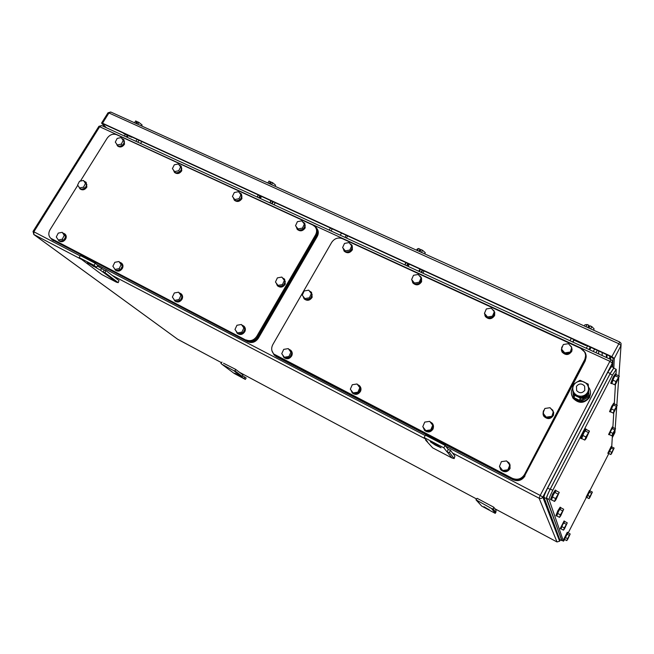 <?xml version="1.0" encoding="UTF-8"?>
<svg xmlns="http://www.w3.org/2000/svg" width="654" height="654" viewBox="0 0 654 654"><rect width="100%" height="100%" fill="white"/><g stroke="black" fill="none" stroke-linecap="round" stroke-linejoin="round"><path stroke-width="0.98" d="M475.94 499.779L491.571 508.542L493.247 509.033L493.762 507.21L477.142 498.332L475.94 499.779L481.761 506.139L495.25 513.365L496.1 511.747L495.781 511.33M491.571 508.542L493.934 511.559L495.577 512.049L496.084 510.259L493.762 507.21M493.247 509.033L495.577 512.049M495.25 513.365L493.934 511.559M477.265 500.89L479.93 504.062M488.865 509.638L483.944 506.686L488.865 509.638L489.061 509.27M450.336 450.115L448.268 449.535L447.009 451.881L449.584 452.658L450.336 450.115L454.898 456.116L454.17 458.585L451.914 457.947L432.695 447.876L425.648 440.15L425.991 439.741M432.695 447.876L425.648 440.15M448.268 449.535L445.112 445.423L425.427 435.18L424.144 437.542L427.471 441.663M451.914 457.947L447.254 452.004M454.17 458.585L449.584 452.658M445.112 445.423L443.821 447.81L447.009 451.881M424.144 437.542L443.821 447.81M433.733 443.232L441.041 447.786L435.229 445.063L430.275 441.736L433.733 443.232M222.017 362.103L220.897 363.395L221.959 364.327L233.666 370.589L235.064 370.973L235.628 369.363L223.488 363.207M233.666 370.589L240.925 376.058L242.291 376.434L242.838 374.856L235.628 369.363M235.064 370.973L242.291 376.434M242.675 375.331L242.07 376.949L240.925 376.058M242.708 375.846L246.174 377.979L245.34 379.418L234.23 373.467L221.959 364.327M244.907 377.023L244.073 378.462L245.34 379.418M242.07 376.949L234.843 373.189L244.073 378.462M105.825 270.543L104.223 270.135L103.013 272.113L105.008 272.669L105.825 270.543L119.012 280.574L118.219 282.651L116.445 282.201L101.746 274.508L87.898 264.11M95.239 263.317L94.004 265.328L96.563 267.257L97.789 265.254L95.239 263.317L80.393 255.583L79.159 257.586L88.184 264.371M116.445 282.201L103.193 272.211M118.219 282.651L105.008 272.669M97.348 265.965L104.223 270.135M101.738 268.254L100.52 270.241L103.013 272.113M96.563 267.257L87.366 262.622L100.52 270.241M79.159 257.586L94.004 265.328M572.929 342.116L574.081 339.925M573.844 339.818L572.691 342.001M571.269 338.396L570.018 340.775M590.26 347.102L589.001 349.498M589.745 349.841L590.995 347.438M587.554 345.86L586.295 348.255M127.113 137.275L128.127 135.648M127.309 135.28L126.304 136.899M125.421 134.413L124.415 136.032M138.983 140.234L137.79 142.18M140.585 143.463L141.787 141.517M137.078 139.367L135.885 141.305M341.511 233.069L340.276 235.211M331.03 230.968L332.257 228.835M346.236 235.244L345.001 237.386M329.199 230.126L330.433 227.993M347.634 235.881L346.399 238.031M606.912 357.73L606.986 354.77M606.381 357.485L606.454 354.525M122.788 132.811L129.59 136.13L122.788 132.811M132.549 137.283L131.822 136.956M131.634 137.258L123.59 133.383M576.125 340.62L585.379 345.108L576.125 340.62M574.269 340.243L585.87 345.565L574.367 340.055M421.446 252.403L422.607 250.327L425.304 252.73L424.667 253.858M422.607 250.327L421.102 249.648L420.326 251.038L419.271 250.556L420.048 249.174L418.535 248.495L417.195 249.068L416.557 250.196M418.535 248.495L417.375 250.564M420.048 249.174L420.636 250.482M141.436 125.887L142.049 124.898L141.853 126.075M142.049 124.898L138.893 122.421L137.773 124.235M138.893 122.421L137.7 121.881L136.948 123.091L136.106 122.707L136.858 121.505L135.656 120.957L134.536 122.772M136.858 121.505L137.487 122.216M590.627 328.848L591.805 326.608L594.134 328.921L593.497 330.139M591.805 326.608L590.096 325.839L589.311 327.327L588.118 326.787L588.894 325.3L587.194 324.531L584.954 324.776L584.316 325.994M587.194 324.531L586.017 326.763M588.894 325.3L588.96 327.172M271.516 184.657L272.661 182.728L275.62 185.172L274.991 186.235M272.661 182.728L271.32 182.123L270.552 183.414L269.612 182.989L270.38 181.698L269.039 181.093L267.772 182.973M269.039 181.093L267.895 183.022M270.38 181.698L271.026 182.613M609.61 358.964L609.708 356.021M610.632 359.438L610.746 356.495M613.836 367.662L614.294 358.482L611.858 356.643L102.514 123.222L101.607 123.009L101.852 123.508L105.507 127.342M106.324 127.726L103.177 124.407L102.931 123.908L103.839 124.129L610.607 356.43L613.043 358.269L612.635 367.115M77.769 185.278L50.072 229.677C48.208 233.102 48.445 235.971 50.767 238.277L246.885 340.611C251.12 342.263 254.668 341.069 257.529 337.023L316.168 235.775L315.547 234.868C317.092 231.908 316.945 229.202 315.114 226.766L312.825 225.025L116.592 134.675C112.946 133.473 109.798 134.65 107.15 138.207L80.393 181.084M246.092 339.925C250.335 341.576 253.891 340.374 256.76 336.328L315.547 234.868M316.168 235.775C317.697 232.849 317.574 230.175 315.792 227.747M246.885 340.611L51.691 238.89M51.2 238.604L52.819 239.732M121.121 264.682L118.963 261.518L114.842 262.295L112.872 266.235L115.03 269.415L119.159 268.639L121.121 264.682L122.478 265.769L120.516 269.718L119.159 268.639M115.03 269.415L116.404 270.486L120.516 269.718M118.963 261.518L122.478 265.769M119.96 262.311L121.44 263.072C122.748 264.38 122.985 266.014 122.126 267.985C120.181 270.879 117.908 271.565 115.325 270.045L114.205 268.205M121.562 263.17L121.775 263.341C123.091 264.649 123.32 266.284 122.47 268.246C120.516 271.14 118.251 271.827 115.668 270.315L115.57 270.241M180.921 295.502L178.607 292.199L174.332 292.967L172.362 297.039L174.667 300.349L178.951 299.581L180.921 295.502L182.139 296.524L180.177 300.595L178.951 299.581M174.667 300.349L175.901 301.355L180.177 300.595M178.607 292.199L182.139 296.524M179.482 292.935L181.06 293.769C182.401 295.142 182.654 296.818 181.82 298.813C179.809 301.821 177.438 302.5 174.708 300.84L173.506 298.682M181.117 293.826L181.362 294.022C182.703 295.395 182.957 297.071 182.123 299.066C180.112 302.074 177.749 302.753 175.019 301.093L174.937 301.028M240.934 194.761L238.563 191.679L234.312 192.521L232.415 196.445L234.778 199.544L239.045 198.702L240.934 194.761L241.964 196.053L240.075 199.985L239.045 198.702M234.778 199.544L235.824 200.819L240.075 199.985M238.563 191.679L241.964 196.053M239.413 192.75L241.22 193.837L241.678 198.244C239.47 201.383 236.985 201.963 234.222 199.985L233.29 197.59M241.481 194.164L241.939 198.563C239.724 201.702 237.238 202.282 234.484 200.304L234.246 200.018M180.627 166.925L178.403 163.958L174.307 164.808L172.411 168.609L174.626 171.585L178.73 170.743L180.627 166.925L181.796 168.266L179.907 172.076L178.73 170.743M174.626 171.585L175.812 172.909L179.907 172.076M178.403 163.958L181.796 168.266M179.376 165.078L181.052 166.042L181.485 170.383C179.359 173.392 176.981 173.989 174.365 172.198L173.449 169.999M181.207 166.222L181.779 170.71C179.654 173.719 177.275 174.324 174.659 172.525L174.454 172.28M123.214 140.422L121.137 137.569L117.18 138.419L115.292 142.114L117.36 144.975L121.325 144.133L123.214 140.422L124.513 141.804L122.625 145.499L121.325 144.133M117.36 144.975L118.668 146.341L122.625 145.499M121.137 137.569L124.513 141.804M122.224 138.73L123.778 139.596L124.17 143.855C122.118 146.741 119.846 147.363 117.36 145.719L116.469 143.741M123.974 139.817L124.497 144.199C122.445 147.085 120.172 147.706 117.687 146.063L117.499 145.858M64.247 235.375L62.228 232.325L58.255 233.11L56.293 236.936L58.296 239.993L62.277 239.217L64.247 235.375L65.727 236.511L63.765 240.337L62.277 239.217M58.296 239.993L59.8 241.113L63.765 240.337M62.228 232.325L65.727 236.511M63.34 233.184L64.721 233.87C66.005 235.121 66.209 236.715 65.343 238.653C63.446 241.44 61.272 242.135 58.811 240.737L57.822 239.266M64.86 233.977L65.089 234.157C66.373 235.407 66.585 237.001 65.719 238.939C63.814 241.718 61.64 242.413 59.187 241.015L59.073 240.934M284.376 280.427L281.841 277.075L277.386 277.876L275.457 282.021L277.983 285.381L282.446 284.58L284.376 280.427L285.316 281.514L283.386 285.659L282.446 284.58M277.983 285.381L278.931 286.452L283.386 285.659M281.841 277.075L285.316 281.514M282.561 277.917L284.416 279.029L285.054 283.844C282.847 287.09 280.272 287.686 277.345 285.635L276.233 283.068M284.654 279.299L285.283 284.114C283.076 287.351 280.509 287.948 277.582 285.896L277.394 285.684M85.486 183.39L83.459 180.455L79.51 181.272L77.589 185.017L79.608 187.951L83.557 187.142L85.486 183.39L86.892 184.657L84.971 188.401L83.557 187.142M79.608 187.951L81.031 189.21L84.971 188.401M83.459 180.455L86.892 184.657M84.587 181.477L86.034 182.237L86.532 186.742C84.562 189.562 82.347 190.216 79.886 188.72L78.93 186.962M86.173 182.376L86.876 187.052C84.914 189.873 82.698 190.535 80.246 189.031L80.115 188.908M304.363 224.044L301.829 220.831L297.406 221.665L295.518 225.72L298.927 230.167L303.35 229.333L305.23 225.278L304.363 224.044L302.475 228.107L303.35 229.333M302.475 228.107L298.044 228.941L295.518 225.72M298.044 228.941L298.927 230.167M302.655 221.878L304.519 223.096L304.985 227.543C302.671 230.837 300.063 231.377 297.153 229.178L296.221 226.693M304.829 223.529L305.197 227.854C302.892 231.14 300.284 231.688 297.374 229.489L297.071 229.08M243.868 327.94L241.391 324.49L236.944 325.259L234.974 329.461L237.443 332.911L241.898 332.158L243.868 327.94L244.931 328.888L242.969 333.09L241.898 332.158M237.443 332.911L238.522 333.851L242.969 333.09M241.391 324.49L244.931 328.888M242.127 325.152L243.819 326.093C245.193 327.531 245.463 329.248 244.637 331.259C242.569 334.407 240.083 335.069 237.198 333.246L235.922 330.793M243.901 326.166L244.089 326.33C245.454 327.768 245.724 329.485 244.907 331.496C242.83 334.635 240.353 335.298 237.467 333.475L237.418 333.426M49.974 237.459L52.287 239.871L246.942 341.102C251.177 342.753 254.725 341.552 257.594 337.513L316.634 235.563C318.171 232.603 318.032 229.914 316.209 227.478L314.214 225.883M316.879 228.467C318.653 230.887 318.776 233.552 317.255 236.462L258.355 338.2L257.594 337.513M51.805 239.593L247.735 341.78C251.962 343.432 255.501 342.238 258.355 338.2M342.402 238.645C338.061 237.165 334.488 238.408 331.701 242.356L272.808 344.609C271.009 348.206 271.377 351.37 273.912 354.1L512.245 478.254C517.404 480.322 521.491 479.071 524.516 474.502L584.66 359.692C585.943 357.059 585.894 354.46 584.513 351.885L580.531 348.288L342.402 238.645M512.245 478.254L512.458 478.671C517.608 480.731 521.688 479.488 524.704 474.927L584.692 360.387L585.592 355.882M512.458 478.671L275.448 355.179M274.108 354.28L276.184 355.841M359.847 387.699L357.043 383.988L352.285 384.74L350.323 389.187L353.111 392.907L357.877 392.171L359.847 387.699L360.599 388.509L358.637 392.964L357.877 392.171M353.111 392.907L353.879 393.7L358.637 392.964M357.043 383.988L360.599 388.509M357.525 384.511L359.479 385.688C360.853 387.233 361.155 389.016 360.37 391.035C358.147 394.444 355.441 395.057 352.253 392.866L350.904 389.972M359.667 385.893C361.041 387.438 361.343 389.212 360.558 391.231C358.335 394.64 355.637 395.253 352.449 393.07L352.302 392.915M432.711 425.255L429.703 421.364L424.74 422.1L422.778 426.71L425.779 430.602L430.749 429.874L432.711 425.255L433.25 425.967L431.297 430.577L430.749 429.874M425.779 430.602L426.334 431.297L431.297 430.577M423.285 425.517L423.882 424.127M426.907 421.781L428.444 421.552M430.046 421.805L432.171 423.171C433.52 424.773 433.823 426.58 433.071 428.583C430.733 432.18 427.871 432.744 424.479 430.275L423.13 427.16M432.556 423.645L433.201 428.762C430.872 432.351 428.002 432.915 424.618 430.446L424.299 430.07M494.326 311.729L491.26 308.116L486.339 308.941L484.459 313.364L487.868 318.032L492.797 317.215L494.661 312.784L494.326 311.729L492.454 316.168L492.797 317.215M492.454 316.168L487.516 316.986L484.459 313.364M487.516 316.986L487.868 318.032M484.679 312.857L485.44 311.067M492.2 309.228L494.122 310.871L494.53 315.277C491.816 319.078 488.775 319.454 485.399 316.397L484.589 313.724M494.735 312.187L494.612 315.539C491.906 319.34 488.865 319.708 485.489 316.65L484.884 315.416M421.086 277.917L418.233 274.467L413.508 275.293L411.619 279.577L415.037 284.155L419.762 283.337L421.634 279.054L421.086 277.917L419.206 282.217L419.762 283.337M419.206 282.217L414.464 283.043L411.619 279.577M414.464 283.043L415.037 284.155M419.116 275.53L421.004 276.985L421.454 281.457C418.928 285.046 416.058 285.504 412.862 282.814L411.979 280.28M421.495 277.827L421.593 281.735C419.067 285.324 416.197 285.782 413.001 283.1L412.535 282.315M351.713 245.896L349.048 242.585L344.503 243.419L342.614 247.564L346.031 252.068L350.569 251.242L352.449 247.098L351.713 245.896L349.825 250.057L350.569 251.242M349.825 250.057L345.271 250.883L342.614 247.564M345.271 250.883L346.031 252.068M349.89 243.64L351.762 244.939L352.236 249.411C349.841 252.82 347.127 253.335 344.102 250.956L343.187 248.446M352.138 245.503L352.416 249.714C350.029 253.114 347.315 253.629 344.29 251.25L343.93 250.727M290.891 352.171L288.283 348.615L283.713 349.375L281.743 353.675L284.335 357.239L288.921 356.487L290.891 352.171L291.831 353.062L289.861 357.37L288.921 356.487M284.335 357.239L285.299 358.122L289.861 357.37M288.283 348.615L291.831 353.062M288.913 349.22L290.711 350.25C292.085 351.729 292.371 353.479 291.561 355.498C289.436 358.744 286.869 359.389 283.861 357.427L282.544 354.779M290.817 350.356L290.948 350.47C292.322 351.95 292.608 353.7 291.798 355.719C289.673 358.964 287.106 359.61 284.106 357.648L284.024 357.575M553.358 411.66L550.055 407.704L544.864 408.472L542.959 413.181L546.425 417.898L551.624 417.146L553.358 411.66L551.624 417.146M551.461 416.385L546.254 417.138L542.959 413.181M546.254 417.138L546.425 417.898M550.701 408.48L552.875 410.311L553.415 415.11C550.66 419.1 547.472 419.443 543.834 416.148L543.245 411.276L544.447 409.502M546.605 408.21L548.395 407.949M553.709 412.339L553.456 415.298C550.701 419.279 547.512 419.631 543.883 416.336L543.049 414.473M311.337 293.572L308.721 290.172L304.2 290.965L302.262 295.167L304.862 298.584L309.399 297.791L311.337 293.572L312.195 294.635L310.274 298.837L309.399 297.791M304.862 298.584L305.745 299.63L310.274 298.837M308.721 290.172L312.195 294.635M309.383 290.981L311.304 292.158L311.95 296.998C309.702 300.309 307.078 300.889 304.077 298.747L302.966 296.099M311.574 292.477L312.171 297.259C309.922 300.57 307.298 301.151 304.306 299.009L304.061 298.723M571.76 347.47L568.465 343.685L563.331 344.503L561.467 349.089L561.59 350.053L564.868 353.83L570.002 353.029L571.76 347.47L570.002 353.029M569.904 352.073L564.754 352.882L561.467 349.089M564.754 352.882L564.868 353.83M569.503 344.879L571.449 346.767L571.768 351.034C568.833 355.081 565.587 355.335 562.039 351.803L561.68 347.47L562.808 345.778M572.111 348.901L571.792 351.272C568.857 355.318 565.62 355.572 562.064 352.04L561.385 350.021M509.834 464.994L506.588 460.923L501.414 461.634L499.46 466.416L503.016 471.084L508.191 470.373L510.128 465.591L509.834 464.994L507.888 469.793L508.191 470.373M507.888 469.793L502.689 470.496L499.46 466.416M502.689 470.496L503.016 471.084M499.542 466.228L501.005 462.631M502.632 461.471L505.82 461.029M506.907 461.323L509.131 462.901L510.006 468.321C507.512 472.139 504.463 472.629 500.85 469.785L499.542 466.564M509.875 464.062L510.079 468.468C507.586 472.286 504.545 472.768 500.931 469.932L500.261 468.959M271.851 350.47L274.042 354.909L275.571 355.989L512.572 479.235C517.723 481.303 521.802 480.052 524.827 475.491L585.224 360.158C586.499 357.534 586.45 354.942 585.077 352.375L582.959 349.923M586.156 356.373L585.256 360.853L572.667 384.904M572.528 385.165L524.827 475.491M274.255 355.097L276.307 356.643L512.793 479.652C517.927 481.712 521.998 480.469 525.007 475.916M616.215 369.33L613.763 368.194L610.002 373.933L550.325 489.02C547.839 493.942 546.613 497.015 546.63 498.242L561.672 540.212L563.437 541.16L549.074 499.517C549.066 498.299 550.308 495.225 552.793 490.296L612.471 375.077L616.215 369.33L616.043 374.202M561.672 540.212L563.478 541.185L564.688 539.517M608.817 453.557L589.851 490.598M586.36 497.408L568.187 532.904M615.455 384.151L614.302 403.559M613.771 412.412L612.888 427.201M612.414 435.18L611.735 446.657M614.253 410.279L613.199 413.083L614.155 411.963L617.229 405.251L614.253 410.279L611.351 408.897L613.378 404.965L616.281 406.347M617.229 405.251L614.335 403.878L613.378 404.965M613.199 413.083L610.305 411.701L611.351 408.897M610.501 411.791L612.373 406.755L614.384 403.902M610.247 411.963L609.553 411.636L611.654 406.412L613.665 403.256M616.011 381.584L614.817 384.83L615.88 383.702L619.33 376.091L616.011 381.584L612.749 380.064L615.022 375.682L618.275 377.195M619.33 376.091L616.084 374.587L615.022 375.682M614.817 384.83L611.572 383.318L612.749 380.064M611.833 383.44L613.893 377.652L616.15 374.619M611.515 383.645L610.73 383.277L613.084 377.276L615.324 373.867M555.548 498.552L554.559 501.43L555.908 499.762L559.244 492.356L555.548 498.552L552.303 496.868L554.657 492.323L557.903 493.999M559.244 492.356L556.014 490.688L554.657 492.323M554.559 501.43L551.322 499.746L552.303 496.868M551.51 499.844L553.439 494.473L556.104 490.737M551.248 499.95L550.488 499.558L552.63 494.048L555.279 490.059M560.421 514.861L559.522 517.363L560.707 515.81L563.691 509.262L560.421 514.861L557.527 513.341L559.62 509.286L562.514 510.79M563.691 509.262L560.805 507.766L559.62 509.286M559.522 517.363L556.644 515.851L557.527 513.341M556.783 515.924L558.549 511.215L560.879 507.798M556.57 516.031L555.884 515.671L557.821 510.831L560.159 507.202M564.328 527.925L563.511 530.149L564.566 528.702L567.263 522.832L564.328 527.925L561.721 526.552L563.601 522.881L566.217 524.263M567.263 522.832L564.655 521.467L563.601 522.881M563.511 530.149L560.903 528.767L561.721 526.552M561.018 528.833L562.636 524.639L564.721 521.5M560.838 528.931L560.216 528.596L564.075 520.96M612.847 433.365L611.891 435.834L612.765 434.738L615.537 428.738L612.847 433.365L610.231 432.098L612.054 428.542L614.67 429.809M615.537 428.738L612.929 427.471L612.054 428.542M611.891 435.834L609.283 434.558L610.231 432.098M609.438 434.632L611.147 430.177L612.97 427.495M609.234 434.779L608.596 434.477L612.332 426.931M585.894 436.962L584.782 440.077L586.009 438.671L589.442 431.068L585.894 436.962L582.6 435.343L584.938 430.831L588.232 432.441M589.442 431.068L586.164 429.465L584.938 430.831M584.782 440.077L581.504 438.458L582.6 435.343M581.733 438.572L583.76 432.907L586.237 429.498M581.447 438.728L580.67 438.344L582.935 432.507L585.404 428.787M589.851 496.525L589.05 498.601L589.908 497.408L592.385 492.078L589.851 496.525L587.488 495.315L589.164 492.053L591.527 493.255M592.385 492.078L590.031 490.876L589.164 492.053M589.05 498.601L586.695 497.392L587.488 495.315M586.793 497.441L590.072 490.901M586.638 497.555L586.066 497.261L589.491 490.418M567.533 538.643L566.773 540.629L567.729 539.28L570.19 533.966L567.533 538.643L565.154 537.375L566.863 534.04L569.242 535.299M570.19 533.966L567.819 532.708L566.863 534.04M566.773 540.629L564.402 539.37L565.154 537.375M564.492 539.419L567.868 532.732M564.345 539.509L563.773 539.207L567.288 532.25M611.686 452.347L610.82 454.538L611.621 453.484L614.139 448.055L611.686 452.347L609.307 451.17L610.967 447.925L613.354 449.094M614.139 448.055L611.768 446.886L610.967 447.925M610.82 454.538L608.449 453.369L609.307 451.17M608.563 453.426L611.801 446.911M608.392 453.557L607.811 453.271L611.228 446.404M611.547 366.608L613.959 367.728L614.049 368.333M613.959 367.728L610.198 373.459L550.104 489.372C547.619 494.293 546.384 497.367 546.409 498.593L561.86 540.327M559.783 539.599L561.549 540.547L559.783 539.599L543.964 497.318L546.409 498.593M611.506 366.592L607.738 372.314L547.643 488.097C545.158 493.018 543.932 496.092 543.964 497.318M576.452 386.359C579.076 383.252 581.798 383.187 584.635 386.154L584.79 390.315C582.199 393.414 579.477 393.504 576.632 390.577L576.452 386.359M573.239 394.387L573.354 396.12L574.286 396.569M579.943 399.275L581.431 399.986L588.952 395.278L588.829 393.528M573.95 397.599L573.354 396.12M579.755 400.379L581.529 401.221L581.431 399.986M581.529 401.221L589.001 396.537L588.952 395.278M588.445 387.07L589.287 388.263C590.864 391.076 590.954 393.921 589.565 396.806C584.243 403.191 578.643 403.387 572.765 397.395C571.056 394.517 570.926 391.591 572.364 388.615L572.708 388.01M590.554 392.776L589.589 397.403C584.284 403.771 578.692 403.968 572.83 397.984L571.465 393.921M588.584 389.032L588.723 391.018M588.731 390.373L588.739 391.272M587.946 394.149L587.93 394.166C586.254 397.027 583.687 398.409 580.221 398.294L580.752 398.016M574.735 395.596L574.196 394.902M572.978 391.934L572.896 391.321M587.619 394.37L581.815 397.959M580.221 398.294L579.387 401.09L574.04 398.523L574.531 395.081M572.961 391.73L572.847 390.062M579.387 401.09L580.196 397.992L574.825 395.417M572.79 389.146L572.52 385.01L576.28 382.476C573.869 384.102 572.7 386.326 572.79 389.146C573.076 391.959 574.531 394.043 577.147 395.408C579.796 396.569 582.371 396.455 584.88 395.073L585.036 394.983C587.456 393.34 588.625 391.108 588.526 388.272C588.224 385.459 586.752 383.375 584.128 382.026C581.488 380.881 578.921 381.004 576.436 382.377L580.065 380.276L588.224 384.127L588.837 392.76L581.251 397.518L573.092 393.618L572.79 389.146M581.251 397.518L581.3 398.237L577.245 396.447L573.166 394.346L573.092 393.618M588.837 392.76L588.87 393.495L581.3 398.237M437.976 445.497L437.559 446.281M435.67 444.238L435.229 445.063M93.571 265.696L93.146 266.391M408.129 266.391L409.371 264.183M418.748 271.271L419.982 269.047M420.342 269.211L419.1 271.435M407.197 265.965L408.431 263.75M408.317 263.701L407.074 265.908M420.579 269.317L419.337 271.541M407.843 263.48L406.608 265.696M404.94 264.927L406.175 262.72M405.938 262.606L404.695 264.813L405.954 262.614M422.263 270.094L421.021 272.317M422.729 270.306L421.487 272.53M422.86 273.159L424.103 270.936M260.333 198.481L261.551 196.421M269.783 202.822L271.001 200.753M271.14 200.819L269.914 202.887M259.385 198.048L260.603 195.987M260.431 195.906L259.213 197.966M271.287 200.884L270.061 202.953M259.957 195.693L258.739 197.753M257.251 197.067L258.469 195.006M257.112 197.001L258.33 194.941M272.792 201.571L271.565 203.647M273.266 201.792L272.039 203.86M273.993 204.759L275.211 202.683M80.189 255.91L33.869 231.786L99.8 126.549L101.681 125.593M97.037 264.682L425.214 435.564M445.742 446.249L540.204 495.43L609.88 361.31L98.868 126.369M452.568 453.042L539.1 498.209L540.204 495.43L542.812 497.089L612.324 363.15L612.308 360.885L611.049 359.716M33.722 234.443L177.528 339.156L221.51 362.684L177.733 339.295L33.844 234.508L33.869 231.786L33.027 231.434L98.901 126.328L101.632 125.568L611.016 359.61L609.88 361.31L612.324 363.15L612.16 366.894M559.603 541.193L556.995 541.945L494.98 508.812L557.012 541.953L539.1 498.209C540.67 498.839 541.904 498.471 542.812 497.089L559.611 541.177L560.282 539.877M239.405 372.249L476.594 498.986L239.421 372.257M33.027 231.434L33.844 234.508L81.717 259.499M112.251 275.432L425.133 438.728M602.162 352.555L602.138 355.531M597.257 350.307L595.998 352.71M594.568 349.081L593.309 351.476M598.68 350.961L598.688 353.945M110.771 112.03L108.932 112.97L618.61 343.644L621.03 345.5L618.888 375.887M619.747 342.099L611.858 356.643M107.992 112.823L110.722 112.014L619.714 341.985L621.038 343.317L621.03 345.5L614.294 358.482M618.766 377.611L616.836 405.063M616.73 406.559L615.185 428.566M615.087 429.882L614.874 432.629M614.997 431.207L614.899 432.58L612.267 437.722M102.514 123.222L108.932 112.97L108.024 112.774L101.607 123.009M103.177 124.407L103.455 123.966M257.529 337.023L256.76 336.328M317.255 236.462L316.634 235.563M53.415 240.713L52.287 239.871M247.735 341.78L246.942 341.102M584.692 360.387L584.66 359.692M524.704 474.927L524.516 474.502M585.256 360.853L585.224 360.158M276.307 356.643L275.571 355.989M512.793 479.652L512.572 479.235M546.63 498.242L549.074 499.517M550.325 489.02L552.793 490.296M610.002 373.933L612.471 375.077M607.738 372.314L610.198 373.459M547.643 488.097L550.104 489.372M579.313 400.223L573.95 397.657M420.326 269.203L419.083 271.426M422.876 273.168L424.119 270.944M271.099 200.794L269.881 202.871M257.071 196.985L258.289 194.925M274.026 204.776L275.252 202.699M131.667 137.275L123.59 133.571M614.368 403.592L613.648 403.248M616.117 374.235L615.308 373.859M556.039 490.451L555.23 490.034M560.846 507.561L560.118 507.185M564.696 521.287L564.042 520.952M612.962 427.242L612.308 426.923M586.188 429.171L585.371 428.771M590.063 490.704L589.475 490.41M567.852 532.552L567.263 532.242M611.801 446.69L611.212 446.396M572.765 397.395L572.83 397.984"/></g></svg>

